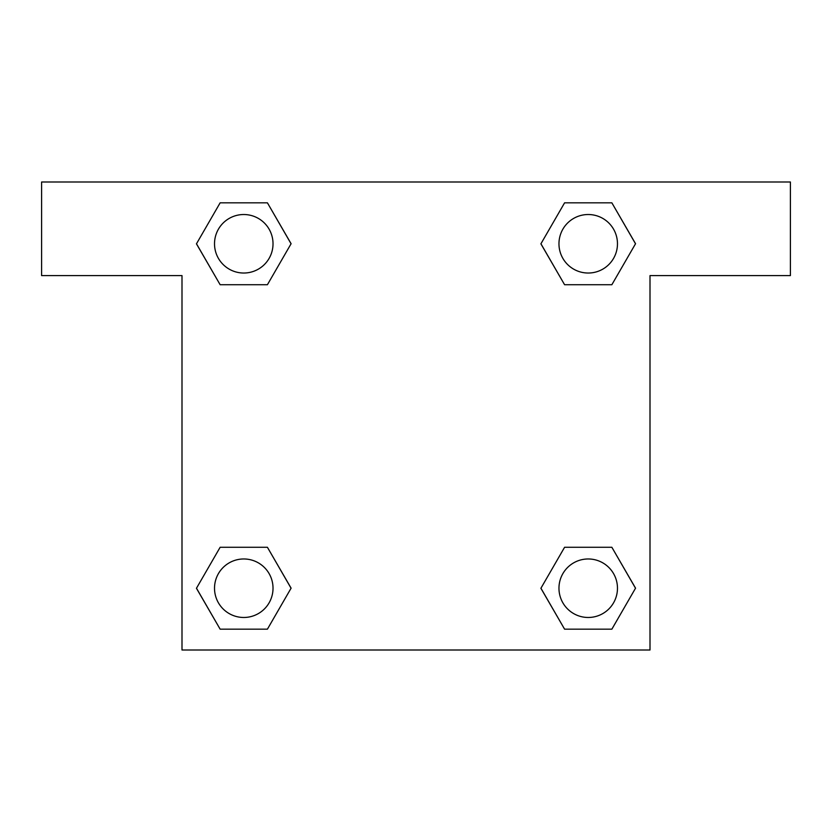<?xml version="1.0" encoding="UTF-8"?>
<svg xmlns="http://www.w3.org/2000/svg" width="832" height="832" viewBox="0 0 832 832"><rect width="100%" height="100%" fill="white"/><g stroke="black" fill="none" stroke-linecap="round" stroke-linejoin="round"><path stroke-width="1.25" d="M573.435 284.721L611.863 284.721L564.585 284.721L540.935 243.776L564.585 202.831L611.863 202.831L635.513 243.776L611.863 284.721L564.585 284.721L573.435 284.721L564.585 284.721L540.883 243.807M220.137 284.721L267.415 284.721L220.137 284.721L196.487 243.776L220.137 202.831L267.415 202.831L291.065 243.776L267.415 284.721L220.137 284.721L196.435 243.807M258.565 547.279L220.137 547.279L267.415 547.279L291.065 588.224L267.415 629.169L220.137 629.169L196.487 588.224L220.137 547.279L267.415 547.279L258.565 547.279L267.415 547.279L291.117 588.193M611.863 547.279L564.585 547.279L611.863 547.279L635.513 588.224L611.863 629.169L564.585 629.169L540.935 588.224L564.585 547.279L611.863 547.279L635.565 588.193M790.4 182L41.6 182L41.6 275.6L182 275.6L182 650L650 650L650 275.6L790.4 275.6L790.4 182M267.415 202.831L220.137 202.831L267.415 202.831L291.117 243.745M220.137 629.169L267.415 629.169L220.137 629.169L196.435 588.255M564.585 629.169L611.863 629.169L564.585 629.169L540.883 588.255M611.863 202.831L564.585 202.831L611.863 202.831L635.565 243.745M617.469 588.224A29.245 29.245 0 0 0 573.602 562.89A29.245 29.245 0 0 0 573.602 613.558A29.245 29.245 0 0 0 617.469 588.224M273.021 588.224A29.245 29.245 0 0 0 229.154 562.89A29.245 29.245 0 0 0 229.154 613.558A29.245 29.245 0 0 0 273.021 588.224M617.469 243.776A29.245 29.245 0 0 0 573.602 218.442A29.245 29.245 0 0 0 573.602 269.11A29.245 29.245 0 0 0 617.469 243.776M273.021 243.776A29.245 29.245 0 0 0 229.154 218.442A29.245 29.245 0 0 0 229.154 269.11A29.245 29.245 0 0 0 273.021 243.776M564.585 547.279L573.435 547.279M267.415 284.721L258.565 284.721"/></g></svg>
